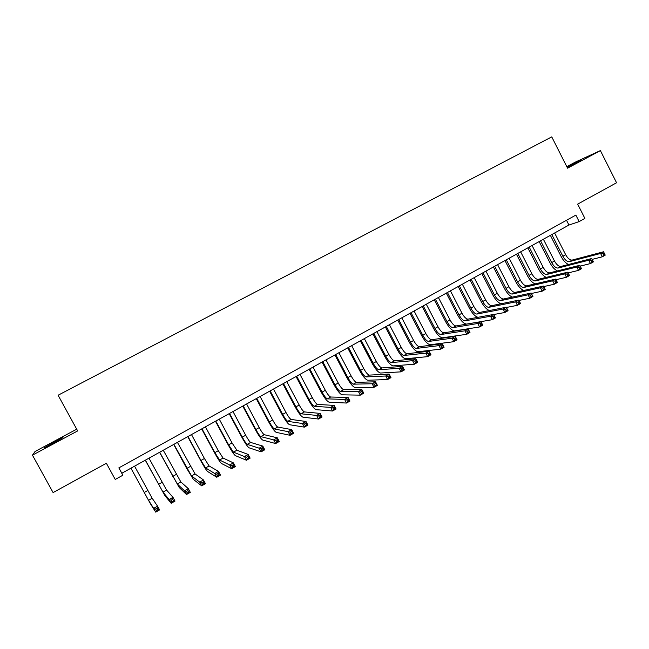 <?xml version="1.0" encoding="UTF-8"?>
<svg xmlns="http://www.w3.org/2000/svg" width="649" height="649" viewBox="0 0 649 649"><rect width="100%" height="100%" fill="white"/><g stroke="black" fill="none" stroke-linecap="round" stroke-linejoin="round"><path stroke-width="0.97" d="M53.526 443.097L62.953 437.507L44.554 447.656L53.526 443.097M567.21 167.474L581.042 160.06L567.048 167.15M76.712 429.184L35.07 451.485L32.45 455.168L53.096 492.575L106.379 463.272L115.238 479.457L122.856 475.222L121.825 473.243L568.938 225.041L579.143 221.601L584.887 218.405L577.667 204.135L616.55 182.758L600.39 150.592L575.192 162.169L566.796 166.663M579.143 221.601L575.858 215.103L118.848 467.88L122.856 475.222M32.45 455.168L77.661 430.92L58.102 395.233L551.747 136.874L567.567 168.188L600.39 150.592M566.52 220.271L568.938 225.041M118.881 467.864L121.825 473.243M568.475 264.5C565.733 263.202 563.332 260.606 561.255 256.72L550.376 235.344M554.619 232.991L565.66 254.7C567.77 258.432 569.927 260.225 572.134 260.079L603.538 251.78L605.233 255.122L602.288 256.809L592.156 259.389M551.82 234.549L562.87 256.274C564.987 260.014 567.137 261.807 569.327 261.661L600.593 253.459L603.538 251.78L604.146 253.029L602.962 253.71L603.643 255.049L604.819 254.376L604.146 253.029M603.643 255.049L602.288 256.809L600.593 253.459L602.962 253.71M604.819 254.376L605.233 255.122M557.394 270.909C554.644 269.627 552.21 266.999 550.084 263.023L539.149 241.574M543.383 239.23L554.473 261.012C556.599 264.76 558.74 266.569 560.898 266.447L591.718 258.529L593.413 261.88L590.444 263.575L580.198 266.114M540.56 240.795L551.666 262.594C553.792 266.341 555.925 268.159 558.083 268.045L588.748 260.217L591.718 258.529L592.294 259.795L591.109 260.476L591.791 261.823L592.975 261.141L592.294 259.795M591.791 261.823L590.444 263.575L588.748 260.217L591.109 260.476M592.975 261.141L593.413 261.88M546.239 277.383C543.481 276.109 541.015 273.44 538.832 269.376L527.84 247.853M532.058 245.517L543.213 267.372C545.338 271.128 547.464 272.961 549.589 272.864L579.8 265.319L581.504 268.686L578.519 270.398L568.151 272.888M529.211 247.091L540.382 268.962C542.507 272.726 544.633 274.559 546.75 274.47L576.807 267.031L579.8 265.319L580.36 266.609L579.159 267.299L579.841 268.645L581.042 267.964L580.36 266.609M579.841 268.645L578.519 270.398L576.807 267.031L579.159 267.299M581.042 267.964L581.504 268.686M535.011 283.897C532.253 282.656 529.746 279.946 527.491 275.768L516.45 254.181M520.652 251.844L531.864 273.773C533.997 277.545 536.106 279.394 538.191 279.321L567.786 272.174L569.506 275.549L566.488 277.269L555.998 279.703M517.788 253.434L529.008 275.379C531.15 279.159 533.251 281.009 535.328 280.944L564.768 273.894L567.786 272.174L568.321 273.48L567.112 274.17L567.802 275.525L569.011 274.835L568.321 273.48M567.802 275.525L566.488 277.269L564.768 273.894L567.112 274.17M569.011 274.835L569.506 275.549M523.719 290.468C520.944 289.267 518.405 286.517 516.077 282.21L504.971 260.549M509.165 258.221L520.433 280.222C522.575 284.011 524.668 285.876 526.712 285.836L555.682 279.078L557.41 282.461L554.368 284.205L543.757 286.574M506.277 259.827L517.561 281.836C519.703 285.633 521.788 287.507 523.824 287.466L552.64 280.814L555.682 279.078L556.193 280.409L554.976 281.098L555.666 282.461L556.883 281.763L556.193 280.409M555.666 282.461L554.368 284.205L552.64 280.814L554.976 281.098M556.883 281.763L557.41 282.461M512.353 297.096C509.579 295.952 506.983 293.153 504.573 288.7L493.41 266.966M497.588 264.646L508.913 286.72C511.063 290.525 513.14 292.415 515.144 292.399L543.481 286.039L545.217 289.438L542.15 291.19L531.401 293.486M494.684 266.26L506.025 288.351C508.167 292.155 510.244 294.054 512.239 294.046L540.414 287.783L543.481 286.039L543.967 287.385L542.734 288.083L543.432 289.446L544.665 288.748L543.967 287.385M543.432 289.446L542.15 291.19L540.414 287.783L542.734 288.083M544.665 288.748L545.217 289.438M500.939 303.781C498.156 302.71 495.503 299.862 492.98 295.23L481.761 273.432M485.923 271.12L497.312 293.267C499.462 297.08 501.523 298.994 503.494 299.002L531.182 293.048L532.926 296.463L529.835 298.224L518.949 300.455M482.994 272.75L494.4 294.906C496.55 298.727 498.61 300.649 500.566 300.665L528.091 294.808L531.182 293.048L531.645 294.419L530.403 295.125L531.101 296.496L532.342 295.79L531.645 294.419M531.101 296.496L529.835 298.224L528.091 294.808L530.403 295.125M532.342 295.79L532.926 296.463M489.476 310.514C486.693 309.573 483.967 306.677 481.307 301.817L470.03 279.946M474.176 277.642L485.622 299.854C487.78 303.691 489.825 305.63 491.747 305.663L518.778 300.122L520.539 303.545L517.423 305.322L506.39 307.464M471.223 279.281L482.686 301.517C484.852 305.354 486.888 307.293 488.802 307.334L515.663 301.899L518.778 300.122L519.216 301.509L517.967 302.223L518.673 303.594L519.922 302.88L519.216 301.509M518.673 303.594L517.423 305.322L515.663 301.899L517.967 302.223M519.922 302.88L520.539 303.545M478.021 317.296C475.238 316.59 472.407 313.637 469.543 308.453L458.202 286.509M462.339 284.213L473.851 306.498C476.017 310.352 478.037 312.307 479.919 312.372L506.285 307.245L508.053 310.684L504.914 312.477L493.727 314.522M459.37 285.868L470.89 308.17C473.056 312.023 475.076 313.986 476.95 314.059L503.145 309.038L506.285 307.245L506.699 308.656L505.441 309.378L506.147 310.757L507.404 310.035L506.699 308.656M506.147 310.757L504.914 312.477L503.145 309.038L505.441 309.378M507.404 310.035L508.053 310.684M447.421 292.496L459.005 314.879C461.179 318.748 463.175 320.728 465.009 320.833L490.522 316.241L493.686 314.432L495.463 317.88L492.299 319.689L466.68 324.07C463.938 323.892 460.936 320.922 457.691 315.138L446.293 293.121M450.414 290.833L461.983 313.199C464.157 317.061 466.16 319.04 468.002 319.13L493.686 314.432L494.067 315.868L492.802 316.59L493.516 317.969L494.781 317.247L494.067 315.868M493.516 317.969L492.299 319.689L490.522 316.241L492.802 316.59M494.781 317.247L495.463 317.88M435.382 299.181L447.023 321.636C449.205 325.522 451.193 327.526 452.978 327.656L477.794 323.494L480.982 321.677L482.775 325.141L479.587 326.958L454.657 330.901C451.972 330.69 449.003 327.68 445.749 321.872L434.295 299.781M438.399 297.502L450.033 319.941C452.207 323.819 454.195 325.822 455.996 325.944L480.982 321.677L481.347 323.129L480.065 323.859L480.779 325.246L482.061 324.516L481.347 323.129M480.779 325.246L479.587 326.958L477.794 323.494L480.065 323.859M482.061 324.516L482.775 325.141M423.253 305.914L434.96 328.443C437.142 332.345 439.113 334.373 440.849 334.527L464.96 330.812L468.18 328.978L469.981 332.45L466.761 334.292L442.545 337.788C439.925 337.529 436.988 334.486 433.719 328.662L422.199 306.498M426.288 304.227L437.986 326.739C440.168 330.633 442.139 332.653 443.892 332.807L468.18 328.978L468.513 330.455L467.223 331.193L467.945 332.58L469.235 331.85L468.513 330.455M467.945 332.58L466.761 334.292L464.96 330.812L467.223 331.193M469.235 331.85L469.981 332.45M411.028 312.696L422.799 335.306C424.99 339.216 426.937 341.269 428.632 341.463L452.029 338.194L455.274 336.344L457.083 339.825L453.838 341.682L430.336 344.733C427.788 344.424 424.876 341.35 421.599 335.492L410.014 313.264M414.094 311.001L425.849 333.586C428.04 337.496 429.987 339.541 431.699 339.719L455.274 336.344L455.582 337.837L454.276 338.583L455.006 339.979L456.304 339.232L455.582 337.837M455.006 339.979L453.838 341.682L452.029 338.194L454.276 338.583M456.304 339.232L457.083 339.825M398.713 319.535L410.549 342.218C412.748 346.144 414.67 348.221 416.325 348.44L438.984 345.625L442.253 343.759L444.078 347.264L440.809 349.13L418.037 351.726C415.555 351.369 412.667 348.262 409.389 342.388L397.74 320.079M401.796 317.823L413.616 340.482C415.814 344.408 417.745 346.477 419.408 346.688L442.253 343.759L442.537 345.284L441.223 346.031L441.953 347.434L443.267 346.688L442.537 345.284M441.953 347.434L440.809 349.13L438.984 345.625L441.223 346.031M443.267 346.688L444.078 347.264M386.301 326.423L398.202 349.186C400.409 353.129 402.315 355.23 403.913 355.482L425.841 353.129L429.135 351.247L430.96 354.76L427.667 356.642L405.641 358.767C403.224 358.37 400.368 355.222 397.074 349.324L385.368 326.942M389.408 324.703L401.293 347.434C403.5 351.377 405.414 353.47 407.028 353.713L429.135 351.247L429.387 352.788L428.064 353.543L428.802 354.954L430.117 354.2L429.387 352.788M428.802 354.954L427.667 356.642L425.841 353.129L428.064 353.543M430.117 354.2L430.96 354.76M373.792 333.367L385.757 356.204C387.972 360.163 389.854 362.288 391.412 362.572L412.577 360.69L415.904 358.792L417.745 362.312L414.419 364.211L393.148 365.874C390.803 365.428 387.98 362.247 384.679 356.325L372.899 333.862M376.931 331.631L388.881 354.443C391.087 358.402 392.978 360.519 394.551 360.787L415.904 358.792L416.131 360.357L414.792 361.12L415.53 362.531L416.869 361.769L416.131 360.357M415.53 362.531L414.419 364.211L412.577 360.69L414.792 361.12M416.869 361.769L417.745 362.312M361.193 340.368L373.224 363.278C375.438 367.253 377.304 369.403 378.813 369.711L399.208 368.308L402.567 366.401L404.416 369.938L401.066 371.853L380.557 373.029C378.286 372.534 375.495 369.322 372.177 363.375L360.341 340.839M364.349 338.608L376.363 361.501C378.586 365.476 380.452 367.618 381.977 367.926L402.567 366.401L402.761 367.991L401.415 368.754L402.161 370.173L403.5 369.411L402.761 367.991M402.161 370.173L401.066 371.853L399.208 368.308L401.415 368.754M403.5 369.411L404.416 369.938M348.489 347.418L360.584 370.401C362.815 374.4 364.657 376.574 366.117 376.915L385.733 375.998L389.116 374.067L390.974 377.621L387.599 379.551L367.869 380.241C365.671 379.706 362.905 376.444 359.587 370.474L347.677 347.864M351.669 345.649L363.756 368.616C365.979 372.607 367.829 374.773 369.297 375.114L389.116 374.067L389.278 375.682L387.924 376.461L388.67 377.88L390.025 377.11L389.278 375.682M388.67 377.88L387.599 379.551L385.733 375.998L387.924 376.461M390.025 377.11L390.974 377.621M335.687 354.524L347.856 377.588C350.087 381.604 351.904 383.794 353.316 384.176L372.137 383.754L375.552 381.807L377.418 385.368L374.019 387.315L355.076 387.51C352.959 386.926 350.225 383.632 346.891 377.637L334.925 354.946M338.9 352.74L351.044 375.787C353.275 379.795 355.108 381.985 356.528 382.358L375.552 381.807L375.682 383.445L374.319 384.224L375.065 385.652L376.436 384.873L375.682 383.445M375.065 385.652L374.019 387.315L372.137 383.754L374.319 384.224M376.436 384.873L377.418 385.368M322.788 361.688L335.022 384.833C337.261 388.856 339.062 391.079 340.417 391.493L358.435 391.566L361.866 389.611L363.756 393.18L360.317 395.144L342.185 394.835C340.141 394.203 337.448 390.868 334.097 384.849L322.066 362.085M326.017 359.887L338.234 383.015C340.474 387.039 342.283 389.254 343.654 389.66L361.866 389.611L361.972 391.266L360.601 392.053L361.355 393.489L362.734 392.702L361.972 391.266M361.355 393.489L360.317 395.144L358.435 391.566L360.601 392.053M362.734 392.702L363.756 393.18M309.784 368.9L322.082 392.126C324.33 396.174 326.114 398.421 327.421 398.867L344.611 399.451L348.075 397.472L349.973 401.066L346.509 403.045L329.197 402.226C327.226 401.536 324.565 398.17 321.206 392.118L309.111 369.273M313.045 367.091L325.327 390.3C327.575 394.341 329.359 396.58 330.682 397.018L348.075 397.472L348.148 399.159L346.761 399.954L347.523 401.39L348.911 400.603L348.148 399.159M347.523 401.39L346.509 403.045L344.611 399.451L346.761 399.954M348.911 400.603L349.973 401.066M296.674 376.177L309.054 399.484C311.301 403.548 313.061 405.82 314.311 406.298L330.674 407.402L334.162 405.406L336.077 409.008L332.58 411.004L316.104 409.665C314.213 408.927 311.585 405.52 308.218 399.451L296.049 376.525M299.96 374.351L312.315 397.634C314.57 401.699 316.331 403.962 317.596 404.432L334.162 405.406L334.211 407.118L332.807 407.921L333.57 409.365L334.973 408.562L334.211 407.118M333.57 409.365L332.58 411.004L330.674 407.402L332.807 407.921M334.973 408.562L336.077 409.008M283.467 383.51L295.912 406.899C298.175 410.979 299.903 413.275 301.104 413.786L316.607 415.417L320.135 413.405L322.058 417.023L318.529 419.035L302.905 417.169C301.095 416.374 298.499 412.934 295.125 406.834L282.883 383.835M286.777 381.669L299.205 405.033C301.461 409.113 303.205 411.401 304.422 411.912L320.135 413.405L320.144 415.149L318.732 415.952L319.503 417.404L320.914 416.593L320.144 415.149M319.503 417.404L318.529 419.035L316.607 415.417L318.732 415.952M320.914 416.593L322.058 417.023M270.154 390.901L282.664 414.37C284.935 418.467 286.647 420.787 287.791 421.339L302.434 423.505L305.987 421.477L307.918 425.103L304.365 427.139L289.6 424.73C287.872 423.886 285.309 420.406 281.926 414.281L269.619 391.201M273.489 389.043L285.99 412.496C288.253 416.585 289.965 418.905 291.133 419.449L305.987 421.477L305.963 423.245L304.543 424.057L305.314 425.509L306.742 424.697L305.963 423.245M305.314 425.509L304.365 427.139L302.434 423.505L304.543 424.057M306.742 424.697L307.918 425.103M256.736 398.348L269.319 421.899C271.59 426.012 273.278 428.364 274.373 428.948L288.132 431.658L291.717 429.614L293.656 433.256L290.079 435.309L276.19 432.356C274.543 431.455 272.02 427.934 268.621 421.785L256.241 398.624M260.095 396.482L272.669 420.008C274.941 424.121 276.628 426.466 277.74 427.042L291.717 429.614L291.661 431.407L290.225 432.226L291.003 433.686L292.439 432.867L291.661 431.407M291.003 433.686L290.079 435.309L288.132 431.658L290.225 432.226M292.439 432.867L293.656 433.256M243.205 405.86L255.86 429.492C258.14 433.621 259.803 435.998 260.841 436.623L273.708 439.884L277.326 437.824L279.273 441.482L275.663 443.551L262.675 440.046C261.109 439.089 258.618 435.52 255.211 429.346L242.758 406.104M246.596 403.978L259.235 427.586C261.515 431.715 263.186 434.084 264.232 434.7L277.326 437.824L277.237 439.641L275.784 440.468L276.571 441.937L278.015 441.109L277.237 439.641M276.571 441.937L275.663 443.551L273.708 439.884L275.784 440.468M278.015 441.109L279.273 441.482M229.568 413.429L242.296 437.142C244.584 441.296 246.222 443.697 247.204 444.362L259.154 448.183L262.804 446.106L264.768 449.773L261.125 451.858L249.046 447.794C247.561 446.78 245.111 443.17 241.696 436.972L229.17 413.648M232.983 411.531L245.695 435.228C247.983 439.373 249.63 441.766 250.619 442.415L262.804 446.106L262.683 447.948L261.223 448.784L262.009 450.26L263.47 449.424L262.683 447.948M262.009 450.26L261.125 451.858L259.154 448.183L261.223 448.784M263.47 449.424L264.768 449.773M215.817 421.063L228.626 444.857L233.453 452.158L244.478 456.555L248.161 454.454L250.141 458.137L246.458 460.246L235.303 455.598C233.908 454.535 231.498 450.885 228.067 444.654L215.476 421.25M219.265 419.149L232.05 442.926L236.901 450.203L248.161 454.454L247.999 456.328L246.531 457.172L247.318 458.648L248.794 457.805L247.999 456.328M247.318 458.648L246.458 460.246L244.478 456.555L246.531 457.172M248.794 457.805L250.141 458.137M201.961 428.754L214.835 452.637L219.589 460.019L229.673 465L233.389 462.883L235.376 466.582L231.669 468.7L221.455 463.475C220.149 462.348 217.772 458.656 214.332 452.402L201.669 428.916M205.433 426.823L218.291 450.682L223.069 458.048L233.389 462.883L233.194 464.781L231.709 465.633L232.504 467.118L233.989 466.266L233.194 464.781M232.504 467.118L231.669 468.7L229.673 465L231.709 465.633M233.989 466.266L235.376 466.582M187.983 436.509L200.939 460.474L205.611 467.945L214.738 473.519L218.486 471.385L220.49 475.092L216.742 477.234L207.485 471.409C206.268 470.233 203.932 466.501 200.484 460.214L187.748 436.647M191.487 434.57L204.427 458.51L209.116 465.958L218.486 471.385L218.259 473.308L216.75 474.168L217.561 475.652L219.062 474.8L218.259 473.308M217.561 475.652L216.742 477.234L214.738 473.519L216.75 474.168M219.062 474.8L220.49 475.092M173.9 444.33L191.528 475.936L199.673 482.11L203.445 479.952L205.465 483.683L201.693 485.841L193.41 479.416L186.523 468.091L173.713 444.435M177.428 442.375L195.057 473.932L203.445 479.952L203.186 481.915L201.669 482.775L202.48 484.268L203.989 483.408L203.186 481.915M202.48 484.268L201.693 485.841L199.673 482.11L201.669 482.775M203.989 483.408L205.465 483.683M159.695 452.215L177.315 483.992L184.47 490.782L188.283 488.608L190.311 492.348L186.498 494.522L179.213 487.488L159.557 452.296M163.256 450.236L180.876 481.972L188.283 488.608L187.983 490.595L186.45 491.463L187.269 492.964L188.794 492.088L187.983 490.595M187.269 492.964L186.498 494.522L184.47 490.782L186.45 491.463M188.794 492.088L190.311 492.348M145.376 460.165L162.988 492.12L169.129 499.527L172.983 497.329L175.019 501.085L171.182 503.283L164.903 495.625L145.295 460.214M148.97 458.17L166.582 490.084L172.983 497.329L172.642 499.349L171.101 500.225L171.92 501.734L173.461 500.85L172.642 499.349M171.92 501.734L171.182 503.283L169.129 499.527L171.101 500.225M173.461 500.85L175.019 501.085M130.936 468.18L148.548 500.314L153.659 508.354L157.545 506.139L159.597 509.903L155.719 512.126L150.463 503.827L130.911 468.197M134.562 466.169L152.166 498.262L157.545 506.139L157.163 508.183L155.606 509.067L156.433 510.585L157.983 509.692L157.163 508.183M156.433 510.585L155.719 512.126L153.659 508.354L155.606 509.067M157.983 509.692L159.597 509.903M565.66 254.7L562.87 256.274M572.134 260.079L569.327 261.661M554.473 261.012L551.666 262.594M560.898 266.447L558.083 268.045M543.213 267.372L540.382 268.962M549.589 272.864L546.75 274.47M531.864 273.773L529.008 275.379M538.191 279.321L535.328 280.944M520.433 280.222L517.561 281.836M526.712 285.836L523.824 287.466M508.913 286.72L506.025 288.351M515.144 292.399L512.239 294.046M497.312 293.267L494.4 294.906M503.494 299.002L500.566 300.665M485.622 299.854L482.686 301.517M491.747 305.663L488.802 307.334M473.851 306.498L470.89 308.17M479.919 312.372L476.95 314.059M461.983 313.199L459.005 314.879M468.002 319.13L465.009 320.833M450.033 319.941L447.023 321.636M455.996 325.944L452.978 327.656M437.986 326.739L434.96 328.443M443.892 332.807L440.849 334.527M425.849 333.586L422.799 335.306M431.699 339.719L428.632 341.463M413.616 340.482L410.549 342.218M419.408 346.688L416.325 348.44M401.293 347.434L398.202 349.186M407.028 353.713L403.913 355.482M388.881 354.443L385.757 356.204M394.551 360.787L391.412 362.572M376.363 361.501L373.224 363.278M381.977 367.926L378.813 369.711M363.756 368.616L360.584 370.401M369.297 375.114L366.117 376.915M351.044 375.787L347.856 377.588M356.528 382.358L353.316 384.176M338.234 383.015L335.022 384.833M343.654 389.66L340.417 391.493M325.327 390.3L322.082 392.126M330.682 397.018L327.421 398.867M312.315 397.634L309.054 399.484M317.596 404.432L314.311 406.298M299.205 405.033L295.912 406.899M304.422 411.912L301.104 413.786M285.99 412.496L282.664 414.37M291.133 419.449L287.791 421.339M272.669 420.008L269.319 421.899M277.74 427.042L274.373 428.948M259.235 427.586L255.86 429.492M264.232 434.7L260.841 436.623M245.695 435.228L242.296 437.142M250.619 442.415L247.204 444.362M232.05 442.926L228.626 444.857M236.901 450.203L233.453 452.158M218.291 450.682L214.835 452.637M223.069 458.048L219.589 460.019M204.427 458.51L200.939 460.474M209.116 465.958L205.611 467.945M190.441 466.396L186.928 468.383M195.057 473.932L191.528 475.936M176.35 474.354L172.804 476.35M180.876 481.972L177.315 483.992M162.136 482.369L158.559 484.389M166.582 490.084L162.988 492.12M147.802 490.457L144.2 492.486M152.166 498.262L148.548 500.314"/></g></svg>
